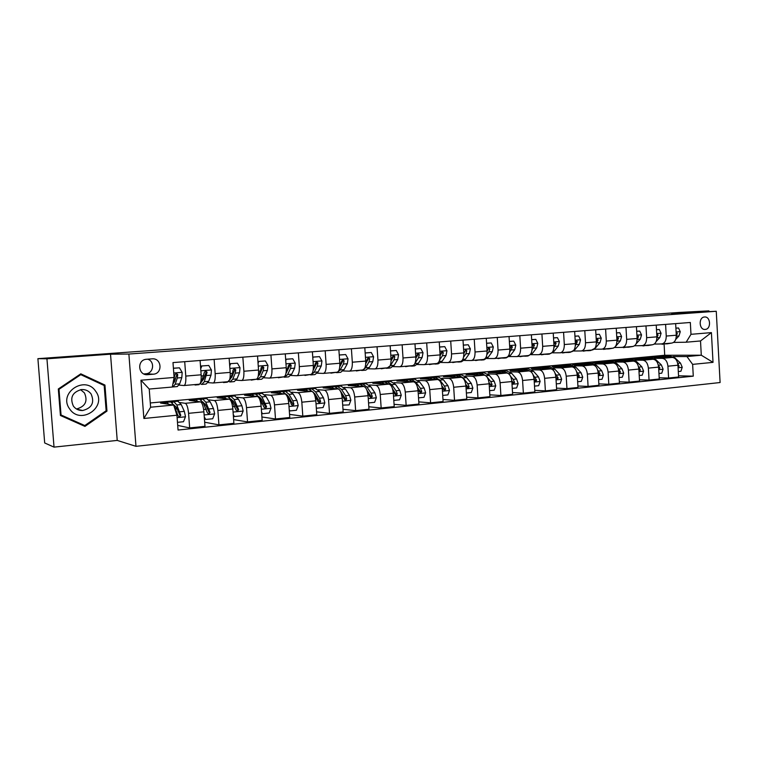 <?xml version="1.0" encoding="UTF-8"?>
<svg xmlns="http://www.w3.org/2000/svg" width="758" height="758" viewBox="0 0 758 758"><rect width="100%" height="100%" fill="white"/><g stroke="black" fill="none" stroke-linecap="round" stroke-linejoin="round"><path stroke-width="1.14" d="M704.523 316.996L704.447 317.005C698.27 317.289 699.056 330.232 705.196 329.417L705.224 329.417C711.411 329.171 710.682 316.238 704.523 316.996M135.976 446.329L720.1 382.534L716.263 311.263L128.879 354.052L135.976 446.329L117.225 440.417L110.526 354.185L46.949 358.79L54.026 447.125L117.225 440.417M54.026 447.125L44.684 442.956L37.9 358.667L46.949 358.79M37.9 358.667L624.668 316.484M147.763 374.66L153.287 374.206C163.036 373.675 161.748 357.757 152.026 358.847L146.341 359.283C136.592 359.955 138.079 375.845 147.763 374.66L145.574 374.528M176.936 415.223L143.878 418.482L140.95 380.222L174.103 377.456L172.293 387.035L149.231 389.044L150.615 407.217L173.648 405.037L176.936 415.223L178.054 430.032L693.276 376.158L678.543 375.807M150.292 402.962L664.719 355.256L701.292 355.208L700.515 340.958L686.161 342.218L690.983 334.316L690.33 322.482L172.985 362.589L174.103 377.456M690.983 334.316L711.411 332.61L713.022 362.362L692.632 364.371L693.276 376.158M708.957 311.642L708.91 310.875L678.988 312.457L624.668 316.37M708.91 310.875L671.654 313.575L716.263 311.263M110.526 354.185L128.879 354.052M686.161 342.218L673.578 342.426M665.59 324.405L666.244 336.059C666.197 340.797 664.643 343.431 661.601 343.971L654.258 344.085M645.977 325.921L646.65 337.689C646.612 342.474 645.086 345.136 642.092 345.667L634.569 345.771M625.985 327.475L626.667 339.357C626.639 344.179 625.151 346.861 622.195 347.401L614.492 347.486M605.595 329.057L606.296 341.053C606.277 345.932 604.818 348.633 601.918 349.163L594.187 349.239M584.797 330.668L585.508 342.787C585.508 347.704 584.077 350.433 581.234 350.963L573.607 351.02M563.573 332.307L564.312 344.549C564.322 349.523 562.929 352.271 560.134 352.802L552.629 352.84M541.923 333.984L542.671 346.349C542.7 351.371 541.345 354.147 538.606 354.678L531.225 354.687M519.827 335.699L520.594 348.187C520.632 353.266 519.315 356.061 516.634 356.582L509.385 356.582M497.267 337.452L498.053 350.073C498.11 355.189 496.831 358.013 494.216 358.534L487.11 358.515M474.233 339.233L475.048 351.987C475.105 357.16 473.873 360.012 471.324 360.533L464.36 360.476M450.716 341.062L451.541 353.948C451.626 359.178 450.423 362.049 447.959 362.561L441.137 362.485M426.688 342.919L427.531 355.947C427.635 361.234 426.479 364.124 424.092 364.636L417.431 364.541M402.138 344.824L403.01 357.984C403.123 363.328 402.015 366.256 399.703 366.758L393.212 366.635M377.048 346.766L377.939 360.078C378.071 365.479 377.02 368.426 374.784 368.928L368.473 368.776M351.399 348.756L352.318 362.21C352.47 367.668 351.466 370.643 349.324 371.145L343.194 370.965M325.182 350.793L326.12 364.39C326.291 369.913 325.343 372.917 323.287 373.41L317.365 373.192M298.358 352.868L299.325 366.626C299.514 372.206 298.633 375.238 296.672 375.731L290.949 375.475M270.928 355L271.923 368.909C272.131 374.547 271.307 377.617 269.45 378.1L263.945 377.806M242.854 357.17L243.877 371.249C244.104 376.953 243.346 380.042 241.594 380.525L236.316 380.194M214.126 359.396L215.168 373.637C215.424 379.407 214.732 382.525 213.093 382.998L208.062 382.629M184.706 361.68L185.786 376.082C186.061 381.918 185.445 385.073 183.919 385.538L179.134 385.121M664.719 355.256L664.093 344.123M165.718 402.583L160.563 403.057L173.648 405.037M171.611 402.034L172.957 401.911M180.139 402.583L185.236 403.303C186.856 404.099 187.965 407.444 188.571 413.328L189.661 427.929L177.704 425.409M194.654 399.883L189.206 400.395L200.472 401.863C202.159 402.65 203.296 405.975 203.902 411.821L204.973 426.337L189.661 427.929M200.557 399.333L201.723 399.229M209.037 399.902L214.372 400.556C216.106 401.333 217.281 404.63 217.878 410.448L218.939 424.878L204.669 422.215M222.928 397.249L217.195 397.789L229.257 399.153C231.048 399.921 232.251 403.199 232.848 408.979L233.9 423.324L218.939 424.878M228.85 396.699L229.845 396.605M237.273 397.287L242.835 397.874C244.682 398.632 245.914 401.882 246.511 407.633L247.544 421.903L233.625 419.6M250.576 394.672L244.569 395.231L257.379 396.5C259.283 397.249 260.534 400.48 261.14 406.193L262.154 420.377L247.544 421.903M256.507 394.122L257.332 394.046M264.864 394.719L270.653 395.259C272.605 395.989 273.884 399.201 274.491 404.886L275.495 418.984L261.917 416.985M277.608 392.161L271.345 392.739L284.875 393.914C286.875 394.643 288.182 397.827 288.779 403.474L289.774 417.497L275.495 418.984M283.549 391.602L284.155 391.573M291.849 392.208L297.847 392.691C299.903 393.411 301.229 396.576 301.826 402.195L302.812 416.142L289.556 414.389M304.043 389.697L297.543 390.304L311.746 391.384C313.85 392.094 315.195 395.24 315.802 400.821L316.768 414.683L302.812 416.142M318.237 389.745L324.433 390.19C326.584 390.891 327.958 394.018 328.555 399.57L329.512 413.356L316.569 411.812M329.91 387.281L323.173 387.916L338.03 388.911C340.219 389.603 341.621 392.701 342.218 398.225L343.156 411.935L329.512 413.356M344.056 387.338L350.433 387.745C352.669 388.418 354.09 391.507 354.687 397.002L355.625 410.637L342.976 409.273M355.218 384.931L348.263 385.576L363.726 386.485C366.01 387.158 367.45 390.228 368.056 395.685L368.975 409.244L355.625 410.637M369.307 384.979L375.873 385.348C378.195 386.011 379.654 389.053 380.251 394.482L381.16 407.975L368.805 406.771M379.985 382.619L372.822 383.283L388.882 384.126C391.242 384.77 392.729 387.802 393.326 393.203L394.217 406.62L381.16 407.975M394.027 382.676L400.755 382.998C403.161 383.643 404.658 386.656 405.265 392.028L406.146 405.369L394.065 404.308M404.241 380.364L396.87 381.047L413.489 381.805C415.934 382.439 417.45 385.424 418.056 390.768L418.928 404.042L406.146 405.369M418.226 380.412L425.115 380.706C427.597 381.34 429.132 384.306 429.729 389.621L430.591 402.83L418.786 401.873M427.986 378.147L420.425 378.848L437.574 379.531C440.095 380.156 441.649 383.103 442.255 388.39L443.098 401.522L430.591 402.83M441.914 378.204L448.954 378.46C451.512 379.076 453.085 382.013 453.682 387.262L454.525 400.328L442.966 399.485M451.237 375.977L443.506 376.707L461.158 377.313C463.744 377.92 465.346 380.838 465.943 386.059L466.767 399.059L454.525 400.328M465.118 376.034L472.3 376.262C474.925 376.859 476.536 379.758 477.133 384.96L477.957 397.893L466.644 397.135M474.025 373.855L466.113 374.594L484.248 375.144C486.911 375.731 488.54 378.612 489.137 383.785L489.943 396.642L477.957 397.893M487.839 373.912L495.163 374.111C497.854 374.689 499.503 377.56 500.1 382.705L500.896 395.496L489.829 394.833M496.348 371.78L488.275 372.529L506.875 373.012C509.594 373.58 511.252 376.432 511.849 381.549L512.635 394.274L500.896 395.496M510.106 371.827L517.562 371.998C520.32 372.566 521.987 375.399 522.584 380.488L523.361 393.156L512.531 392.559M518.226 369.743L509.992 370.51L529.027 370.927C531.813 371.486 533.509 374.291 534.096 379.36L534.864 391.962L523.361 393.156M531.927 369.781L539.506 369.932C542.321 370.491 544.026 373.287 544.614 378.327L545.381 390.863L534.769 390.332M539.668 367.744L531.292 368.521L550.744 368.881C553.586 369.421 555.301 372.206 555.898 377.219L556.647 389.688L545.381 390.863M553.312 367.782L561.015 367.914C563.886 368.454 565.61 371.212 566.207 376.205L566.946 388.617L556.552 388.143M560.693 365.782L552.175 366.578L572.025 366.872C574.924 367.403 576.667 370.15 577.255 375.115L577.994 387.471L566.946 388.617M574.28 365.82L582.087 365.924C585.015 366.455 586.768 369.184 587.365 374.12L588.085 386.419L577.909 385.993M581.31 363.868L572.66 364.674L592.879 364.911C595.835 365.432 597.607 368.142 598.195 373.059L598.915 385.282L588.085 386.419M594.831 363.897L602.752 363.982C605.727 364.494 607.509 367.194 608.096 372.083L608.807 384.259L598.829 383.889M601.53 361.983L592.756 362.798L613.336 362.987C616.339 363.489 618.14 366.18 618.727 371.041L619.419 383.15L608.807 384.259M614.994 362.011L623.01 362.068C626.042 362.57 627.842 365.242 628.429 370.084L629.121 382.136L619.343 381.814M621.361 360.135L612.464 360.96L633.394 361.092C636.445 361.585 638.264 364.247 638.852 369.061L639.534 381.056L629.121 382.136M634.768 360.164L642.888 360.202C645.958 360.694 647.787 363.328 648.374 368.123L649.047 380.061L639.458 379.777M632.286 359.159L653.064 359.245C656.163 359.728 658.001 362.352 658.588 367.118L659.261 379L649.047 380.061M632.115 359.131L640.823 358.316M654.173 358.344L662.378 358.363C665.496 358.847 667.343 361.452 667.931 366.199L668.594 378.024L659.185 377.778M651.833 357.388L672.365 357.425C675.511 357.899 677.368 360.495 677.955 365.214L678.6 376.982L668.594 378.024M651.473 357.331L659.886 356.554M673.218 356.563L686.947 356.563L701.292 355.208L713.022 362.362M200.093 360.486L201.154 374.803C201.42 380.611 200.756 383.747 199.174 384.211L184.128 385.519M229.143 358.231L230.186 372.386C230.423 378.119 229.693 381.227 227.997 381.71L213.32 382.979M257.531 356.033L258.535 370.027C258.762 375.693 257.966 378.773 256.157 379.256L241.83 380.497M285.273 353.882L286.249 367.715C286.448 373.324 285.595 376.375 283.681 376.859L269.696 378.081M312.381 351.778L313.338 365.46C313.509 371.003 312.599 374.026 310.591 374.518L296.937 375.703M338.883 349.732L339.811 363.253C339.972 368.739 339.006 371.733 336.903 372.225L323.571 373.391M364.806 347.723L365.716 361.092C365.849 366.521 364.825 369.487 362.637 369.989L349.618 371.126M390.162 345.752L391.043 358.989C391.166 364.352 390.086 367.289 387.812 367.801L375.087 368.909M414.967 343.829L415.829 356.923C415.934 362.229 414.806 365.148 412.447 365.65L400.016 366.739M439.242 341.953L440.085 354.896C440.171 360.154 438.996 363.044 436.561 363.556L424.414 364.607M463.005 340.105L463.82 352.925C463.896 358.127 462.683 360.988 460.172 361.5L448.291 362.532M486.276 338.305L487.072 350.982C487.129 356.137 485.869 358.97 483.291 359.491L471.675 360.495M509.054 336.533L509.831 349.087C509.878 354.185 508.58 356.999 505.937 357.52L494.567 358.506M531.377 334.809L532.135 347.23C532.163 352.281 530.827 355.066 528.118 355.587L517.003 356.554M553.236 333.113L553.975 345.411C553.994 350.404 552.62 353.171 549.853 353.692L538.976 354.64M574.659 331.454L575.388 343.63C575.388 348.576 573.977 351.314 571.153 351.845L560.513 352.764M595.665 329.825L596.366 341.877C596.356 346.776 594.916 349.495 592.036 350.025L581.613 350.935M616.245 328.223L616.936 340.162C616.917 345.013 615.439 347.714 612.511 348.244L602.307 349.125M636.436 326.66L637.108 338.485C637.071 343.289 635.564 345.961 632.589 346.491L622.593 347.363M656.229 325.125L656.883 336.836C656.845 341.593 655.31 344.246 652.278 344.776L642.49 345.629M692.632 364.371L686.947 356.563M675.643 323.619L676.288 335.216C676.231 339.935 674.667 342.559 671.597 343.099L662.009 343.933M149.231 389.044L140.95 380.222M150.615 407.217L143.878 418.482M711.411 332.61L700.515 340.958M143.84 373.94L145.906 373.77C153.684 373.429 155.153 361.376 147.696 359.178M84.943 426.394L106.973 411.101L104.945 385.055L80.803 373.836L58.309 388.977L60.432 415.488L84.943 426.394M83.323 425.674L83.882 425.285M102.955 384.941L80.177 374.253M102.946 384.827L104.945 385.055M105.94 410.874L106.973 411.101M173.411 368.293L179.457 367.82L182.185 372.443L181.806 377.607L179.684 383.823L177.306 386.571L173.25 386.921M174.776 381.009L174.094 379.332M179.457 367.82L173.402 368.199M172.331 386.807L172.881 386.959L175.221 384.211L177.306 377.986L177.732 374.613L176.263 373.296L174.88 374.85L173.288 381.757M177.732 374.613L176.822 374.566L174.577 381.587L172.938 383.851M177.476 422.329L183.493 421.723L185.502 416.682L184.336 411.357L181.238 404.545L177.903 401.228M176.387 407.179L175.922 409.642M168.797 404.308L166.599 402.28L164.865 403.711M170.683 401.901L173.961 405.236L177.941 415.592L179.475 416.909L180.792 415.308L176.785 404.971L173.847 401.607L172.341 402.602M173.715 404.725L176.529 407.491L179.873 415.147L180.792 415.308M195.924 384.495L193.707 384.685M208.782 365.479L200.927 366.01L208.782 365.479L211.444 370.056L210.999 375.163L208.668 381.331L206.091 384.06L202.159 384.401M203.656 379.057L203.059 377.844M201.799 366.029L200.709 368.786M200.567 366.91L200.927 366.01M200.529 383.861L201.761 384.439L204.309 381.7L207.086 372.197L205.655 370.889L204.3 372.424L201.543 381.947L199.013 384.676L195.052 385.026M207.086 372.197L206.11 372.15L203.637 379.114L201.846 381.369M224.406 382.023L222.028 382.221M237.425 363.186L229.674 363.717L237.425 363.186L240.03 367.715L239.519 372.775L236.989 378.886L234.222 381.606L230.413 381.937M231.882 377.029L231.37 376.167M230.612 363.736L229.712 366M228.802 381.52L229.987 381.975L232.725 379.256L235.226 373.135L235.766 369.828L234.374 368.53L233.038 370.056L232.507 373.362L230.025 379.483L227.305 382.212L223.468 382.544M235.766 369.828L234.715 369.79L232.033 376.688L230.271 378.886M252.243 379.597L249.714 379.815M265.414 360.96L257.919 361.462L265.414 360.96L267.962 365.432L267.385 370.435L264.665 376.499L261.718 379.208L258.033 379.531M259.473 374.954L259.056 374.376M258.753 361.49L258.052 363.29M256.422 379.227L251.239 380.128M256.469 379.218L257.578 379.569L260.506 376.859L263.187 370.785L263.784 367.526L262.439 366.237L261.122 367.744L260.534 371.013L258.175 376.375L259.776 374.329L262.675 367.488L263.784 367.526M204.281 416.947L205.759 419.458L212.714 418.757L214.666 413.773L213.462 408.515L210.184 401.816L206.621 398.556M205.115 403.919L204.622 405.729M197.942 401.532L195.602 399.58L193.735 400.982M205.759 419.458L204.395 418.482M199.553 399.21L203.068 402.489L207.285 412.693L208.791 414.001L210.061 412.418L205.825 402.223L202.699 398.926L201.183 399.75M202.803 401.958L205.532 404.715L209.075 412.267L210.061 412.418M233.256 414.474L234.468 416.549L241.252 415.858L243.166 410.94L241.916 405.748L238.457 399.144L234.677 395.941M233.199 400.868L232.734 402.176M226.424 398.831L223.951 396.946L221.961 398.329M234.468 416.549L233.379 416.161M227.779 396.586L231.512 399.798L235.946 409.86L237.425 411.158L238.656 409.595L234.203 399.542L230.887 396.301L229.38 397.002M231.247 399.314L233.871 402.015L237.605 409.453L238.656 409.595M261.557 412.058L262.505 413.707L269.147 413.025L271.013 408.174L269.715 403.038L266.105 396.529L262.116 393.393M260.667 397.978L260.25 398.897M254.262 396.197L251.665 394.368L249.543 395.723M255.37 394.018L259.302 397.173L263.945 407.093L265.404 408.373L266.608 406.828L261.946 396.917L258.44 393.734L256.943 394.34M259.084 396.775L261.576 399.362L265.489 406.695L266.608 406.828M262.505 413.707L261.671 413.584M279.456 377.228L276.793 377.456M285.652 359.283L292.777 358.771L295.26 363.205L294.625 368.151L291.726 374.168L288.609 376.868L285.036 377.171M286.268 359.292L285.747 360.637M292.777 358.771L285.652 359.245M283.539 376.868L278.394 377.759M283.473 376.916L284.553 377.219L287.652 374.518L290.532 368.502L291.176 365.261L289.859 363.992L288.571 365.479L286.117 372.557M291.176 365.261L290.001 365.242L285.946 373.505M289.224 409.69L289.916 410.921L296.406 410.267L298.235 405.464L296.899 400.395L293.128 393.971L288.94 390.891M287.528 395.221L287.187 395.818M281.483 393.62L278.755 391.848L276.528 393.194M282.346 391.507L286.486 394.605L290.219 401.048L291.318 404.393L292.759 405.653L293.914 404.137L292.806 400.793L289.063 394.359L285.387 391.223L283.899 391.763M286.316 394.321L288.665 396.775L292.74 404.005L293.914 404.137M289.916 410.921L289.3 410.845M95.698 391.299C85.095 374.679 57.589 393.175 69.745 409.045C80.718 425.57 107.636 406.866 95.698 391.299M91.102 393.989C88.733 390.853 85.54 389.375 81.523 389.546C72.398 392.113 69.679 397.628 73.365 406.108C75.677 409.14 78.766 410.609 82.641 410.523C91.945 408.098 94.759 402.583 91.102 393.989M80.585 389.659L84.451 392.938C88.013 401.153 85.36 406.506 76.492 408.998M84.792 425.551L61.047 414.986L59.001 389.318L80.774 374.651L104.168 385.509L106.139 410.741L84.792 425.551L60.384 414.958M60.375 414.797L61.047 414.986M58.328 389.205L59.001 389.318M79.723 374.566L80.774 374.651M80.632 410.05L80.121 410.362M306.071 374.907L303.266 375.153M312.751 357.141L319.525 356.639L321.951 361.016L321.259 365.924L318.189 371.884L314.902 374.575L311.443 374.869M313.158 357.141L312.817 358.041M319.525 356.639L312.751 357.084M310.06 374.566L304.953 375.437M309.908 374.67L310.941 374.916L314.21 372.235L317.251 366.256L317.943 363.054L316.673 361.793L315.404 363.262L313.291 369.279M317.943 363.054L316.721 363.035L313.158 370.264M332.099 372.642L329.161 372.898M339.252 355.047L345.676 354.555L348.055 358.885L347.316 363.745L344.075 369.658L340.626 372.33L337.282 372.623M345.676 354.555L339.243 354.971M336.002 372.311L330.924 373.173M335.766 372.462L336.751 372.661L340.181 369.989L343.393 364.067L344.132 360.893L342.891 359.652L341.64 361.102L339.821 366.304M344.132 360.893L342.843 360.884L339.774 366.844M357.568 370.425L354.507 370.7M365.166 353.02L371.268 352.508L373.59 356.8L372.794 361.604L369.402 367.469L365.801 370.131L362.561 370.416M371.268 352.508L365.157 352.906M361.386 370.094L356.345 370.956M361.064 370.292L362.011 370.463L365.593 367.801L368.957 361.926L369.743 358.78L368.53 357.549L367.308 358.989L365.735 363.518M369.743 358.78L368.407 358.78L365.726 363.726M382.487 368.265L379.313 368.54M390.512 350.973L396.301 350.509L398.566 354.753L397.723 359.519L394.188 365.337L390.446 367.981L387.3 368.255M396.301 350.509L390.503 350.888M386.229 367.933L381.217 368.786M385.822 368.17L386.732 368.303L390.455 365.659L393.971 359.832L394.795 356.715L393.62 355.493L392.417 356.914L391.081 360.884M394.795 356.715L393.411 356.715L391.772 359.69M406.885 366.142L403.597 366.427M415.308 348.993L420.794 348.557L423.021 352.754L422.13 357.473L418.444 363.243L414.569 365.877L411.518 366.142M420.794 348.557L415.299 348.907M410.542 365.82L405.558 366.664M410.059 366.086L412.873 365.602M415.062 363.139L418.454 357.785L419.316 354.697L418.179 353.484L416.985 354.886L415.867 358.382M419.316 354.697L417.885 354.697L416.559 357.046M316.257 407.387L316.721 408.202L323.06 407.558L324.85 402.811L323.476 397.808L319.554 391.479L315.186 388.456M308.099 391.109L305.256 389.375L302.916 390.711M314.248 394.037L318.085 401.749L319.497 403L320.625 401.494L319.478 398.196L315.574 391.848L311.737 388.778L310.259 389.242M312.978 391.962L315.148 394.245L319.383 401.38L320.625 401.494M308.733 389.053L313.149 392.237M342.692 405.123L349.125 404.914L350.878 400.224L349.466 395.278L345.411 389.034L340.854 386.059M334.126 388.646L331.18 386.968L328.726 388.286M341.233 393.023L344.255 399.163L345.639 400.404L346.738 398.916L345.553 395.657L341.517 389.404L337.518 386.372L336.059 386.798M340.048 390.474L345.449 398.803L346.738 398.916M334.543 386.656L338.693 389.11M368.559 402.943L374.623 402.327L376.347 397.685L374.897 392.805L370.7 386.637L365.981 383.728M359.595 386.248L356.535 384.6L353.986 385.917M367.336 391.479L369.857 396.633L371.221 397.855L372.282 396.396L371.069 393.175L366.891 386.997L362.741 384.031L361.291 384.41M359.804 384.297L363.963 386.523M366.863 390.038L370.937 396.292L372.282 396.396M393.8 400.385L399.57 399.798L401.257 395.202L399.779 390.379L395.449 384.306L390.569 381.435M384.514 383.899L381.359 382.297L378.716 383.595M392.796 389.754L394.899 394.16L396.235 395.373L397.277 393.923L396.027 390.74L391.725 384.657L387.433 381.729L385.993 382.079M384.524 382.004L388.778 384.116M392.568 388.92L395.884 393.828L397.277 393.923M418.52 397.874L423.987 397.315L425.636 392.777L424.129 388.011L419.676 382.013L414.645 379.199M408.913 381.596L405.663 380.033L402.924 381.321M417.658 387.935L419.411 391.734L420.728 392.938L421.732 391.507L420.453 388.361L416.028 382.354L411.603 379.483L410.182 379.805M408.723 379.749L413.082 381.786M417.544 387.471L420.292 391.412L421.732 391.507M430.762 364.058L427.37 364.352M439.574 347.06L444.775 346.643L446.945 350.802L446.017 355.474L442.198 361.196L438.19 363.821L435.234 364.077M444.775 346.643L439.564 346.974M434.353 363.745L429.398 364.589M433.794 364.029L436.608 363.556M440.133 355.966L441.033 352.906L442.208 351.513L443.316 352.716L442.416 355.777L439.64 359.974M443.316 352.716L441.838 352.726L440.711 354.687M442.71 395.42L447.883 394.89L449.503 390.408L447.959 385.689L443.402 379.767L438.219 377.001M432.799 379.341L429.454 377.816L426.631 379.095M441.952 386.068L443.402 389.366L444.7 390.56L445.676 389.138L444.368 386.04L439.829 380.109L435.272 377.276L433.86 377.579M432.42 377.541L436.883 379.512M441.914 385.879L444.188 389.062L445.676 389.138M454.156 362.021L450.659 362.324M463.327 345.165L468.245 344.767L470.377 348.888L469.401 353.512L465.459 359.197L461.328 361.803L458.467 362.049M468.245 344.767L463.327 345.079M457.661 361.718L452.744 362.551M457.036 362.021L459.879 361.528M463.536 357.198L465.876 353.806L466.814 350.783L465.734 349.59L463.858 353.645M466.814 350.783L465.298 350.793L464.322 352.451M466.388 393.014L471.286 392.521L472.869 388.077L471.305 383.415L466.634 377.569L461.319 374.85M456.183 377.143L452.753 375.646L449.854 376.925M469.117 386.826L467.591 386.751L465.715 384.192L466.881 387.044L468.169 388.219L469.117 386.826L467.781 383.756L463.129 377.901L458.457 375.115L457.055 375.399M455.634 375.381L460.182 377.285M477.057 360.031L473.475 360.344M486.589 343.308L491.241 342.938L493.325 347.012L492.302 351.589L488.237 357.226L483.992 359.823L481.216 360.069M491.241 342.938L486.579 343.222M480.506 359.728L475.617 360.552M479.805 360.059L482.666 359.538M486.882 354.64L488.853 351.883L489.829 348.879L488.777 347.704L487.091 351.314M489.829 348.879L488.266 348.898L487.432 350.31M489.564 390.664L494.207 390.19L495.751 385.803L494.159 381.189L489.384 375.418L483.936 372.746M479.094 374.983L475.579 373.523L472.604 374.793M486.229 376.082L481.169 373.002L479.776 373.268M478.364 373.268L483.017 375.106M488.986 382.392L491.146 385.936L492.075 384.552L490.72 381.53L487.176 377.228M489.071 382.553L490.502 384.486L492.075 384.552M499.503 358.079L495.827 358.401M509.367 341.488L513.753 341.138L515.8 345.174L514.739 349.713L510.56 355.303L506.202 357.89L503.511 358.127M513.753 341.138L509.357 341.403M502.876 357.785L498.025 358.6M502.109 358.127L504.999 357.596M509.708 352.214L512.37 347.022L511.347 345.856L509.831 348.993M512.37 347.022L510.769 347.041L510.049 348.244M512.266 388.361L516.653 387.916L518.169 383.567L516.549 379.009L511.678 373.315L506.107 370.681M501.531 372.87L497.94 371.439L494.889 372.699M508.059 373.334L503.416 370.937L502.042 371.183M500.65 371.193L505.378 372.974M514.559 382.335L512.948 382.269L511.773 380.687L512.417 382.544L513.659 383.7L514.559 382.335L513.175 379.341L510.522 376.224M521.495 356.165L517.723 356.487M531.671 339.707L535.821 339.376L537.81 343.374L536.721 347.875L532.429 353.418L527.966 355.995L525.351 356.222M535.821 339.376L531.671 339.622M524.801 355.872L519.979 356.686M523.967 356.232L526.876 355.691M532.059 349.912L534.447 345.203L533.452 344.047L532.097 346.671M534.447 345.203L532.817 345.231L532.201 346.245M534.513 386.106L538.644 385.689L540.132 381.388L538.493 376.878L533.518 371.249L527.824 368.663M523.522 370.804L519.855 369.402L516.729 370.653M529.738 371.041L525.228 368.9L523.863 369.137M522.48 369.155L527.293 370.889M534.077 379.057L535.707 381.511L536.588 380.156L533.082 374.812M534.058 378.896L534.949 380.099L536.588 380.156M543.05 354.289L539.194 354.621M553.53 337.964L557.433 337.651L559.395 341.612L558.267 346.065L553.871 351.57L549.294 354.128L546.764 354.346M557.433 337.651L553.53 337.879M546.291 354.005L541.496 354.81M545.4 354.374L548.328 353.825M553.937 347.704L556.088 343.421L555.112 342.265L554.032 343.592L553.909 344.303L554.42 343.45L556.088 343.421M556.296 383.889L560.19 383.501L561.65 379.237L559.991 374.784L554.932 369.231L549.124 366.683M545.078 368.776L541.335 367.403L538.152 368.653M551.094 368.909L546.603 366.919L545.248 367.137M543.884 367.166L548.764 368.843M555.917 377.512L557.32 379.36L558.172 378.024L555.093 373.268M555.889 377.105L556.495 377.977L558.172 378.024M564.179 352.451L560.266 352.792M574.952 336.258L578.619 335.965L580.533 339.887L579.377 344.293L574.877 349.76L570.215 352.309L567.761 352.517M578.619 335.965L574.943 336.173M567.354 352.176L562.588 352.972M566.406 352.546L569.353 351.996M575.369 345.572L577.293 341.669L576.345 340.531L575.284 341.763M577.293 341.669L575.303 342.265M584.892 350.641L580.799 350.963M595.94 334.581L599.389 334.306L601.265 338.191L600.071 342.559L595.485 347.988L590.719 350.518L588.341 350.727M599.389 334.306L595.94 334.496M588.009 350.376L583.281 351.162M587.005 350.764L589.97 350.205M596.366 343.526L598.081 339.954L597.162 338.826L596.233 339.631M598.081 339.954L596.271 340.181M605.206 348.879L600.942 349.173M616.519 332.933L619.76 332.677L621.598 336.524L620.376 340.863L615.259 346.7M613.421 348.083L608.532 348.964M619.76 332.677L616.519 332.857M608.267 348.614L603.567 349.4M607.205 349.012L610.19 348.443M616.946 341.545L618.471 338.276L617.562 337.158L616.794 337.689M625.142 347.145L620.698 347.42M636.701 331.322L639.724 331.085L641.533 334.894L640.273 339.196L636.085 343.886M633.006 346.453L628.335 347.24M639.724 331.085L636.692 331.246M628.136 346.88L623.464 347.666M627.018 347.287L630.021 346.719M637.118 339.622L638.454 336.628L637.582 335.519L636.957 335.86M577.653 381.729L581.31 381.359L582.741 377.143L581.064 372.728L575.919 367.242L570.007 364.74M566.198 366.787L562.398 365.441L559.139 366.683M572.082 366.872L567.553 364.968L566.217 365.176M564.862 365.214L569.817 366.844M577.321 376.148L578.506 377.257L579.33 375.94L576.611 371.676M577.274 375.324L579.33 375.94M598.583 379.606L602.023 379.256L603.425 375.087L601.719 370.719L596.499 365.299L590.482 362.826M586.91 364.835L583.044 363.518L579.728 364.75M592.68 364.911L588.104 363.054L586.777 363.253M585.441 363.3L590.463 364.882M598.28 374.556L599.265 375.191L600.071 373.884L597.674 370.046M598.233 373.656L600.071 373.884M619.096 377.522L622.327 377.19L623.701 373.069L621.977 368.748L616.68 363.395L610.569 360.96M607.224 362.93L603.302 361.642L599.929 362.864M612.881 362.978L608.267 361.178L606.95 361.367M605.623 361.424L610.711 362.959M618.822 372.775L619.627 373.173L620.404 371.875L618.291 368.407M639.212 375.475L642.234 375.172L643.589 371.088L641.846 366.815L636.474 361.519L630.268 359.131M627.15 361.054L623.161 359.785L619.741 361.007M632.703 361.092L628.031 359.339L626.733 359.519M625.416 359.576L630.571 361.073M638.956 370.956L639.591 371.183L640.349 369.904L638.501 366.758M644.688 345.44L640.093 345.695M656.485 329.749L659.318 329.522L661.08 333.302L659.801 337.556L656.134 341.564M652.392 344.776L647.768 345.544M659.318 329.522L656.485 329.673M647.626 345.184L642.983 345.961M646.46 345.591L649.473 345.023M656.902 337.755L658.058 335.008L656.731 334.117M658.948 373.476L661.762 373.192L663.098 369.146L661.336 364.911L655.897 359.68L649.597 357.331M646.697 359.216L642.661 357.975L639.174 359.188M652.145 359.235L647.436 357.53L646.138 357.71M644.84 357.767L650.051 359.226M658.702 369.118L659.915 367.971L658.304 365.11M663.866 343.772L659.138 344.009M675.899 328.195L678.533 327.987L680.267 331.729L678.96 335.955L675.71 339.423M671.436 343.118L666.832 343.876M678.533 327.987L675.89 328.119M666.756 343.526L662.141 344.293M665.543 343.933L668.565 343.365M676.307 335.917L677.301 333.425L676.136 332.44M678.296 371.515L680.93 371.249L682.228 367.242L680.457 363.054L674.952 357.88L668.575 355.559M665.875 357.416L661.781 356.194L658.247 357.406M671.218 357.425L666.471 355.758L665.192 355.928M663.904 355.995L669.162 357.416M678.069 367.279L679.111 366.076L677.728 363.48M200.472 401.863L185.236 403.303M229.257 399.153L214.372 400.556M257.379 396.5L242.835 397.874M284.875 393.914L270.653 395.259M311.746 391.384L297.847 392.691M338.03 388.911L324.433 390.19M363.726 386.485L350.433 387.745M388.882 384.126L375.873 385.348M413.489 381.805L400.755 382.998M437.574 379.531L425.115 380.706M461.158 377.313L448.954 378.46M484.248 375.144L472.3 376.262M506.875 373.012L495.163 374.111M529.027 370.927L517.562 371.998M550.744 368.881L539.506 369.932M572.025 366.872L561.015 367.914M592.879 364.911L582.087 365.924M613.336 362.987L602.752 363.982M633.394 361.092L623.01 362.068M653.064 359.245L642.888 360.202M672.365 357.425L662.378 358.363M203.902 411.821L188.571 413.328M201.154 374.803L185.786 376.082M230.186 372.386L215.168 373.637M232.848 408.979L217.878 410.448M258.535 370.027L243.877 371.249M261.14 406.193L246.511 407.633M286.249 367.715L271.923 368.909M288.779 403.474L274.491 404.886M313.338 365.46L299.325 366.626M315.802 400.821L301.826 402.195M339.811 363.253L326.12 364.39M342.218 398.225L328.555 399.57M365.716 361.092L352.318 362.21M368.056 395.685L354.687 397.002M391.043 358.989L377.939 360.078M393.326 393.203L380.251 394.482M415.829 356.923L403.01 357.984M418.056 390.768L405.265 392.028M440.085 354.896L427.531 355.947M442.255 388.39L429.729 389.621M463.82 352.925L451.541 353.948M465.943 386.059L453.682 387.262M487.072 350.982L475.048 351.987M489.137 383.785L477.133 384.96M509.831 349.087L498.053 350.073M511.849 381.549L500.1 382.705M532.135 347.23L520.594 348.187M534.096 379.36L522.584 380.488M553.975 345.411L542.671 346.349M555.898 377.219L544.614 378.327M575.388 343.63L564.312 344.549M577.255 375.115L566.207 376.205M596.366 341.877L585.508 342.787M598.195 373.059L587.365 374.12M616.936 340.162L606.296 341.053M618.727 371.041L608.096 372.083M637.108 338.485L626.667 339.357M638.852 369.061L628.429 370.084M656.883 336.836L646.65 337.689M658.588 367.118L648.374 368.123M676.288 335.216L666.244 336.059M677.955 365.214L667.931 366.199M145.83 373.779L153.201 374.215M182.119 372.33L173.762 373.012M179.684 383.823L175.221 384.211M174.463 378.223L173.942 378.27M181.806 377.607L177.306 377.986M177.126 417.639L185.445 416.805M176.785 404.971L181.238 404.545M179.845 411.793L184.336 411.357M175.951 412.172L177.002 412.068M211.378 369.942L200.861 370.795M201.543 381.947L200.756 382.013M208.668 381.331L204.309 381.7M203.826 375.76L201.221 375.987M210.999 375.163L206.602 375.532M239.964 367.602L229.892 368.426M236.989 378.886L232.725 379.256M232.507 373.362L230.243 373.552M239.519 372.775L235.226 373.135M267.896 365.318L258.26 366.105M264.665 376.499L260.506 376.859M260.534 371.013L258.601 371.174M267.385 370.435L263.187 370.785M204.129 414.948L214.618 413.906M205.825 402.223L210.184 401.816M201.495 402.631L203.068 402.489M209.075 408.941L213.462 408.515M203.646 409.472L206.299 409.216M233.076 412.068L243.119 411.063M234.203 399.542L238.457 399.144M230.347 399.911L231.512 399.798M237.633 406.165L241.916 405.748M232.592 406.658L234.914 406.43M261.358 409.244L270.966 408.287M261.946 396.917L266.105 396.529M258.535 397.239L259.302 397.173M265.537 403.446L269.715 403.038M260.885 403.9L262.884 403.711M295.203 363.091L285.974 363.84M291.726 374.168L287.652 374.518M287.926 368.72L286.306 368.852M294.625 368.151L290.532 368.502M288.997 406.496L298.197 405.577M289.063 394.359L293.128 393.971M292.806 400.793L296.899 400.395M288.523 401.209L290.219 401.048M321.894 360.912L313.063 361.632M318.189 371.884L314.21 372.235M314.712 366.474L313.386 366.588M321.259 365.924L317.251 366.256M347.998 358.78L339.556 359.463M344.075 369.658L340.181 369.989M340.911 364.276L339.868 364.361M347.316 363.745L343.393 364.067M373.533 356.696L365.46 357.35M369.402 367.469L365.593 367.801M366.531 362.135L365.754 362.191M372.794 361.604L368.957 361.926M398.509 354.649L390.796 355.284M394.188 365.337L390.455 365.659M391.592 360.031L391.09 360.069M397.723 359.519L393.971 359.832M422.964 352.65L415.583 353.256M418.444 363.243L414.882 363.556M422.13 357.473L418.454 357.785M316.01 403.806L324.812 402.934M315.574 391.848L319.554 391.479M319.478 398.196L323.476 397.808M315.546 398.585L316.939 398.443M342.417 401.171L350.84 400.338M341.517 389.404L345.411 389.034M345.553 395.657L349.466 395.278M341.962 396.008L343.08 395.903M368.246 398.604L376.3 397.798M366.891 386.997L370.7 386.637M371.069 393.175L374.897 392.805M367.791 393.497L368.644 393.411M393.516 396.083L401.209 395.325M391.725 384.657L395.449 384.306M396.027 390.74L399.779 390.379M393.061 391.033L393.658 390.976M418.236 393.629L425.598 392.89M416.028 382.354L419.676 382.013M420.453 388.361L424.129 388.011M446.888 350.698L439.848 351.276M442.198 361.196L439.081 361.471M446.017 355.474L442.416 355.777M442.435 391.213L449.456 390.512M439.829 380.109L443.402 379.767M444.368 386.04L447.959 385.689M470.32 348.784L463.593 349.334M465.459 359.197L462.778 359.425M469.401 353.512L465.876 353.806M466.123 388.854L472.831 388.191M463.129 377.901L466.634 377.569M467.781 383.756L471.305 383.415M493.269 346.908L486.844 347.439M488.237 357.226L485.973 357.425M492.302 351.589L488.853 351.883M489.308 386.552L495.713 385.907M485.954 375.75L489.384 375.418M490.72 381.53L494.159 381.189M515.743 345.07L509.613 345.572M510.56 355.303L508.684 355.464M514.739 349.713L511.356 349.997M512.02 384.287L518.131 383.681M508.504 373.618L511.678 373.315M513.175 379.341L516.549 379.009M537.763 343.279L531.917 343.753M532.429 353.418L530.941 353.55M536.721 347.875L533.405 348.149M534.267 382.07L540.094 381.492M530.704 371.515L533.518 371.249M535.186 377.2L538.493 376.878M559.338 341.517L553.776 341.972M553.871 351.57L552.743 351.674M558.267 346.065L555.017 346.34M556.059 379.9L561.612 379.351M552.449 369.459L554.932 369.231M556.751 375.096L559.991 374.784M580.486 339.783L575.18 340.219M574.877 349.76L574.109 349.826M579.377 344.293L576.194 344.568M601.227 338.087L596.167 338.504M600.071 342.559L596.953 342.824M621.551 336.429L616.747 336.827M620.376 340.863L617.315 341.119M616.832 338.314L618.471 338.276M641.486 334.799L636.919 335.178M640.273 339.196L637.279 339.442M637.004 336.666L638.454 336.628M577.416 377.778L582.712 377.247M573.759 367.45L575.919 367.242M577.89 373.04L581.064 372.728M598.346 375.693L603.387 375.191M594.651 365.47L596.499 365.299M598.612 371.022L601.719 370.719M618.869 373.647L623.663 373.173M615.136 363.537L616.68 363.395M618.926 369.042L621.977 368.748M618.765 371.846L620.404 371.875M638.994 371.638L643.551 371.193M635.223 361.642L636.474 361.519M638.852 367.099L641.846 366.815M638.899 369.885L640.349 369.904M661.042 333.207L656.703 333.558M659.801 337.556L656.902 337.803M656.788 335.045L658.058 335.008M658.73 369.677L663.06 369.25M654.921 359.775L655.897 359.68M658.399 365.204L661.336 364.911M658.636 367.952L659.915 367.971M680.229 331.634L676.108 331.976M678.96 335.955L676.297 336.173M676.193 333.454L677.301 333.425M678.088 367.753L682.2 367.336M674.25 357.947L674.952 357.88M677.69 363.319L680.457 363.054M677.993 366.067L679.111 366.076M145.906 373.77L153.287 374.206M178.282 401.2L173.847 401.607M171.043 401.873L166.599 402.28M178.85 416.796L179.475 416.909M207.019 398.519L202.699 398.926M199.951 399.182L195.602 399.58M208.232 413.915L208.791 414.001M235.113 395.903L230.887 396.301M228.205 396.548L223.951 396.946M236.932 411.082L237.425 411.158M262.571 393.345L258.44 393.734M255.816 393.98L251.665 394.368M289.423 390.853L285.387 391.223M282.819 391.469L278.755 391.848M76.729 409.14L82.641 410.523M315.688 388.409L311.737 388.778M309.236 389.006L305.256 389.375M341.384 386.011L337.518 386.372M335.064 386.599L331.18 386.968M366.531 383.671L362.741 384.031M360.344 384.249L356.535 384.6M391.137 381.388L387.433 381.729M385.083 381.947L381.359 382.297M415.232 379.142L411.603 379.483M409.311 379.692L405.663 380.033M438.835 376.944L435.272 377.276M433.026 377.484L429.454 377.816M461.944 374.793L458.457 375.115M456.25 375.324L452.753 375.646M484.58 372.69L481.169 373.002M479.009 373.201L475.579 373.523M506.761 370.624L503.416 370.937M501.303 371.126L497.94 371.439M528.497 368.596L525.228 368.9M523.153 369.099L519.855 369.402M549.815 366.616L546.603 366.919M544.566 367.099L541.335 367.403M570.708 364.674L567.553 364.968M565.563 365.148L562.398 365.441M591.193 362.76L588.104 363.054M586.152 363.234L583.044 363.518M611.289 360.893L608.267 361.178M606.343 361.358L603.302 361.642M631.007 359.055L628.031 359.339M626.155 359.51L623.161 359.785M650.355 357.255L647.436 357.53M645.589 357.7L642.661 357.975M669.333 355.493L666.471 355.758M664.662 355.928L661.781 356.194"/></g></svg>
